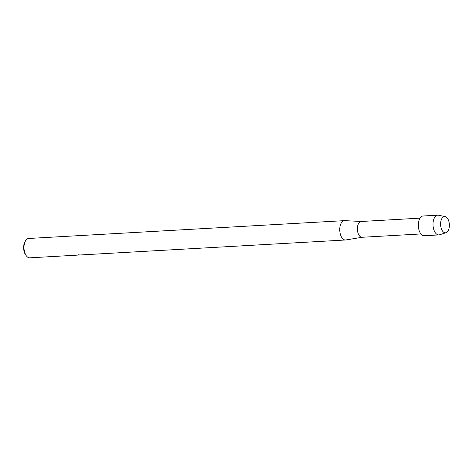 <?xml version="1.0" encoding="UTF-8"?>
<svg xmlns="http://www.w3.org/2000/svg" width="473" height="473" viewBox="0 0 473 473"><rect width="100%" height="100%" fill="white"/><g stroke="black" fill="none" stroke-linecap="round" stroke-linejoin="round"><path stroke-width="0.71" d="M445.489 232.805A8.147 4.363 86.8 0 0 449.344 224.356A8.147 4.363 86.8 0 0 444.496 216.539A8.147 4.363 86.8 0 0 440.635 224.988A8.147 4.363 86.8 0 0 445.489 232.805A8.147 4.363 86.8 0 0 446.057 232.692A8.147 4.363 86.8 0 0 449.35 224.427A8.147 4.363 86.8 0 0 445.146 216.581A8.147 4.363 86.8 0 0 444.496 216.539A8.147 4.363 86.8 0 0 440.635 224.988A8.147 4.363 86.8 0 0 445.489 232.805M423.14 216.001A9.886 5.298 86.8 0 0 423.045 216.007A9.886 5.298 86.8 0 0 418.369 226.26A9.886 5.298 86.8 0 0 424.257 235.743A9.886 5.298 86.8 0 1 424.21 235.749A9.886 5.298 86.8 0 1 418.363 226.218A9.886 5.298 86.8 0 1 423.045 216.007A9.886 5.298 86.8 0 1 423.093 216.001A9.886 5.298 86.8 0 1 423.14 216.001M361.224 221.476A7.911 4.239 86.8 0 0 361.189 221.482A7.911 4.239 86.8 0 0 361.147 221.482A7.911 4.239 86.8 0 0 357.405 229.653A7.911 4.239 86.8 0 0 362.082 237.275A7.911 4.239 86.8 0 0 362.117 237.275M361.307 221.47L344.711 220.643A9.691 5.191 86.8 0 0 344.415 220.643A9.691 5.191 86.8 0 0 344.368 220.649A9.691 5.191 86.8 0 0 339.78 230.653A9.691 5.191 86.8 0 0 345.509 239.994A9.691 5.191 86.8 0 0 345.55 239.994A9.691 5.191 86.8 0 0 345.804 239.965L362.2 237.269M78.364 255.042L80.422 254.965M28.699 238.475A9.691 5.191 86.8 0 0 28.652 238.475A9.691 5.191 86.8 0 0 28.611 238.481A9.691 5.191 86.8 0 0 25.489 240.858A9.691 5.191 86.8 0 0 26.334 255.816A9.691 5.191 86.8 0 0 29.746 257.826A9.691 5.191 86.8 0 0 29.793 257.82M77.418 255.118L75.402 255.195A9.691 5.191 -93.2 0 1 74.905 255.083L77.921 255.107M75.018 255.077A9.649 5.173 86.8 0 0 75.402 255.154L77.111 255.113M77.962 254.776L79.801 254.959M78.524 254.864L78.926 254.882M25.489 240.858L24.939 241.809A8.502 4.559 86.8 0 0 25.684 254.929L26.334 255.816M445.146 216.581L438.506 215.227A9.886 5.298 86.8 0 0 437.767 215.174A9.886 5.298 86.8 0 0 437.72 215.18A9.886 5.298 86.8 0 0 433.037 225.39A9.886 5.298 86.8 0 0 438.879 234.921A9.886 5.298 86.8 0 0 438.926 234.915A9.886 5.298 86.8 0 0 439.612 234.779L446.057 232.692M420.03 218.159L361.189 221.482M344.415 220.643L28.652 238.475M345.509 239.994L80.38 254.965M78.258 255.089L77.868 255.107M77.081 255.154L29.746 257.826M420.923 233.952L362.082 237.275M437.767 215.174L423.093 216.001M438.879 234.921L424.21 235.749"/></g></svg>
